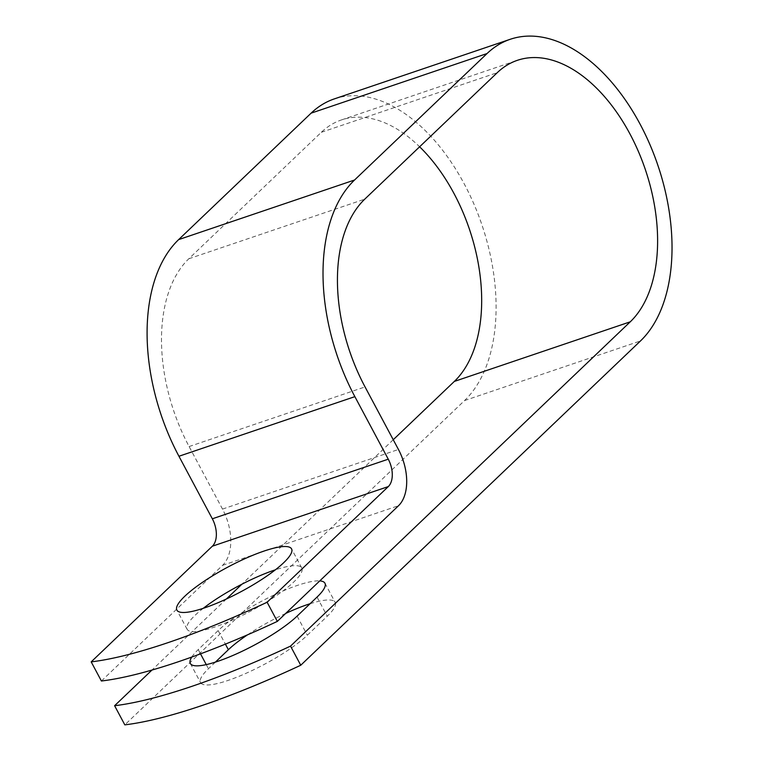 <?xml version="1.0" encoding="UTF-8"?>
<svg xmlns="http://www.w3.org/2000/svg" width="763" height="763" viewBox="0 0 763 763"><rect width="100%" height="100%" fill="white"/><g stroke="black" fill="none" stroke-linecap="round" stroke-linejoin="round"><path stroke-width="0.57" stroke-dasharray="3.81 2.86" d="M310.083 603.724A64.998 13.944 151.9 0 1 335.157 602.35A64.998 13.944 151.9 0 1 327.251 616.218L307.327 635.236A64.998 13.944 151.9 0 1 228.108 680.415A64.998 13.944 151.9 0 1 200.555 682.599A64.998 13.944 151.9 0 1 208.452 668.731L215.414 662.093M191.78 657.048A64.998 13.944 151.9 0 1 198.237 649.599L218.161 630.581A64.998 13.944 151.9 0 1 270.493 596.695A64.998 13.944 151.9 0 1 319.773 580.891M203.282 608.311A64.998 13.944 -28.1 0 0 187.107 629.246A64.998 13.944 -28.1 0 0 214.661 627.052A64.998 13.944 -28.1 0 0 275.653 596.151A64.998 13.944 -28.1 0 0 301.786 568.015A64.998 13.944 -28.1 0 0 275.386 569.818M393.241 439.736L241.871 584.229M226.411 598.984L151.971 670.048M101.403 681.006L222.586 565.326A43.3 25.808 71.3 0 0 222.51 509.083L189.11 446.546A144.569 86.152 -108.7 0 1 188.843 258.752L321.318 132.295A144.569 86.152 -108.7 0 1 341.433 119.934A144.569 86.152 -108.7 0 1 419.621 146.782M247.546 634.816A64.998 13.944 151.9 0 1 285.629 613.471M334.308 98.904A166.782 99.39 -108.7 0 1 473.89 203.959A166.782 99.39 -108.7 0 1 464.553 400.556L124.817 724.85M198.237 649.599L200.507 653.843M206.258 664.611L208.452 668.731M222.586 565.326L398.515 505.716M464.553 400.556L640.481 340.947M321.318 132.295L497.247 72.685M188.843 258.752L364.771 199.143M189.11 446.546L365.048 386.927M222.51 509.083L398.439 449.474M317.036 597.086L327.251 616.218M297.112 616.103L307.327 635.236M218.161 630.581L225.39 644.125M190.34 663.467L200.555 682.599M301.786 568.015L291.561 548.883M341.433 119.934L517.362 60.325M187.107 629.246L176.892 610.114M324.943 583.218L335.157 602.35"/><path stroke-width="1.14" d="M319.773 580.891A64.998 13.944 151.9 0 1 324.943 583.218A64.998 13.944 151.9 0 1 317.036 597.086L297.112 616.103A64.998 13.944 151.9 0 1 217.894 661.283A64.998 13.944 151.9 0 1 190.34 663.467A64.998 13.944 151.9 0 1 191.78 657.048M204.446 607.92A64.998 13.944 -28.1 0 0 265.438 577.019A64.998 13.944 -28.1 0 0 291.561 548.883A64.998 13.944 -28.1 0 0 264.008 551.067A64.998 13.944 -28.1 0 0 203.015 581.978A64.998 13.944 -28.1 0 0 176.892 610.114A64.998 13.944 -28.1 0 0 204.446 607.92M275.386 569.818A64.998 13.944 -28.1 0 0 274.222 570.199A64.998 13.944 -28.1 0 0 203.282 608.311M151.971 670.048L114.603 705.718A289.148 62.041 -28.1 0 0 290.531 646.108L630.267 321.814A144.569 86.152 -108.7 0 0 638.354 151.389A144.569 86.152 -108.7 0 0 517.362 60.325A144.569 86.152 -108.7 0 0 497.247 72.685L364.771 199.143A144.569 86.152 -108.7 0 0 365.048 386.927L398.439 449.474A43.3 25.808 71.3 0 1 398.515 505.716L277.341 621.397A289.148 62.041 151.9 0 1 101.403 681.006L91.188 661.874A289.148 62.041 -28.1 0 0 267.117 602.255L388.3 486.584A21.097 12.57 71.3 0 0 388.262 459.183L354.871 396.646A166.782 99.39 -108.7 0 1 354.557 180.011L487.032 53.553A166.782 99.39 -108.7 0 1 510.237 39.285A166.782 99.39 -108.7 0 1 649.818 144.35A166.782 99.39 -108.7 0 1 640.481 340.947L300.746 665.241L290.531 646.108M419.621 146.782A144.569 86.152 -108.7 0 1 454.338 381.424L393.241 439.736M241.871 584.229L226.411 598.984M91.188 661.874L212.372 546.194A21.097 12.57 71.3 0 0 212.333 518.792L178.943 456.255A166.782 99.39 -108.7 0 1 178.628 239.62L311.104 113.162A166.782 99.39 -108.7 0 1 334.308 98.904L510.237 39.285M215.414 662.093L228.375 649.714A64.998 13.944 151.9 0 1 247.546 634.816M285.629 613.471A64.998 13.944 151.9 0 1 310.083 603.724M114.603 705.718L124.817 724.85A289.148 62.041 -28.1 0 0 300.746 665.241M277.341 621.397L267.117 602.255M200.507 653.843L206.258 664.611M454.338 381.424L630.267 321.814M212.372 546.194L388.3 486.584M212.333 518.792L388.262 459.183M178.943 456.255L354.871 396.646M178.628 239.62L354.557 180.011M311.104 113.162L487.032 53.553M225.39 644.125L228.375 649.714"/></g></svg>
